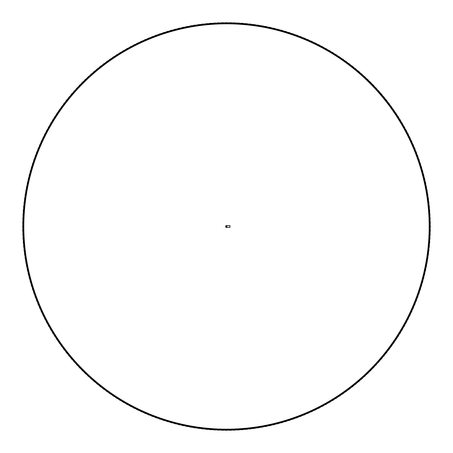<?xml version="1.0" encoding="UTF-8"?>
<svg xmlns="http://www.w3.org/2000/svg" width="453" height="453" viewBox="0 0 453 453"><rect width="100%" height="100%" fill="white"/><g stroke="black" fill="none" stroke-linecap="round" stroke-linejoin="round"><path stroke-width="0.68" d="M225.741 227.078L225.753 227.078A0.289 0.289 0 0 0 226.047 227.372L229.977 227.372L229.977 225.622L226.047 225.622A0.289 0.289 0 0 0 225.753 225.917L225.753 227.078M226.698 226.5L226.29 226.5L226.698 226.5M226.262 226.5L226.732 226.5L226.262 226.5M226.715 227.491L226.262 227.474L226.715 227.491M226.896 226.506L226.494 226.845L226.098 226.506L226.494 226.149L226.896 226.489M226.194 226.67A0.351 0.351 0 0 0 226.8 226.67A0.351 0.351 0 0 0 226.494 226.149A0.351 0.351 0 0 0 226.194 226.67M226.104 226.319L226.104 226.676M226.891 226.676L226.891 226.319M226.494 226.93A0.436 0.436 0 0 0 226.93 226.5A0.436 0.436 0 0 0 226.494 226.064A0.436 0.436 0 0 0 226.064 226.5A0.436 0.436 0 0 0 226.494 226.93M226.494 430.35L182.887 425.599L141.143 411.624L103.448 389.025L71.495 358.889L46.721 322.587L30.306 281.828L23.001 238.499L25.164 194.609L36.665 152.197L57.01 113.25L85.209 79.552L119.988 52.695L159.705 33.901L202.536 24.066L246.477 23.635L289.49 32.627L329.569 50.634L364.869 76.806L393.725 109.943L414.829 148.488L427.162 190.662L430.191 234.501L423.731 277.966L408.125 319.042L384.07 355.815L352.694 386.579L315.458 409.908L274.082 424.704L230.498 430.31L186.732 426.42L144.801 413.266L106.682 391.409L74.116 361.907L48.647 326.098L31.427 285.673L23.279 242.491L24.575 198.573L35.249 155.94L54.819 116.602L82.35 82.35L116.597 54.819L155.94 35.243L198.567 24.581L242.491 23.279L285.673 31.433L326.098 48.641L361.902 74.122L391.409 106.682L413.261 144.807L426.42 186.732L430.31 230.498L424.704 274.082L409.914 315.458L386.573 352.694L355.815 384.07L319.037 408.125L277.966 423.736L234.495 430.191L190.662 427.162L148.488 414.829L109.943 393.725L76.8 364.875L50.634 329.569L32.622 289.49L23.635 246.477L24.066 202.542L33.901 159.711L52.69 119.994L79.552 85.209L113.25 57.01L152.197 36.665L194.609 25.17L238.499 23.001L281.828 30.311L322.587 46.721L358.884 71.495L389.025 103.465L411.618 141.155L425.599 182.814L430.35 226.5L425.599 270.181L411.624 311.84L389.019 349.529L358.889 381.505L322.587 406.273L281.828 422.689L238.493 429.988L194.609 427.83L152.197 416.324L113.25 395.984L79.547 367.785L52.695 333.006L33.896 293.284L24.071 250.458L23.63 206.517L32.633 163.505L50.628 123.426L76.806 88.125L109.943 59.264L148.488 38.165L190.662 25.832L234.501 22.803L277.966 29.264L319.042 44.864L355.815 68.93L386.579 100.294L409.903 137.542L424.71 178.912L430.305 222.497L426.42 266.262L413.261 308.193L391.403 346.313L361.907 378.878L326.098 404.348L285.673 421.567L242.491 429.71L198.567 428.419L155.94 417.745L116.597 398.176L82.35 370.639L54.819 336.398L35.243 297.055L24.581 254.427L23.273 210.503L31.433 167.327L48.641 126.897L74.122 91.093L106.676 61.585L144.807 39.734L186.727 26.574L230.498 22.684L274.082 28.29L315.458 43.08L352.694 66.421L384.076 97.174L408.119 133.958L423.736 175.028L430.186 218.499L427.168 262.332L414.829 304.507L393.731 343.051L364.869 376.188L329.569 402.355L289.49 420.373L246.477 429.353L202.536 428.934L159.711 419.087L119.988 400.305L85.215 373.442L57.01 339.75L36.67 300.792L25.164 258.386L22.995 214.496L30.311 171.166L46.716 130.402L71.495 94.111L103.46 63.964L141.155 41.376L182.808 27.39L226.5 22.65L270.181 27.39L311.84 41.37L349.523 63.969L381.505 94.105L406.267 130.407L422.694 171.166L429.982 214.501L427.836 258.386L416.318 300.792L395.984 339.744L367.779 373.442L333.006 400.299L293.284 419.099L250.458 428.923L206.517 429.37L163.505 420.361L123.42 402.366L88.125 376.183L59.264 343.057L38.165 304.507L25.827 262.332L22.803 218.493L29.264 175.028L44.864 133.952L68.924 97.185L100.294 66.41L137.542 43.092L178.907 28.284L222.497 22.695L266.262 26.568L308.187 39.734L346.313 61.585L378.878 91.087L404.348 126.897L421.573 167.321L429.71 210.503L428.425 254.427L417.74 297.055L398.181 336.398L370.633 370.639L336.398 398.176L297.049 417.745L254.427 428.413L210.503 429.721L167.327 421.562L126.891 404.359L91.093 378.867L61.58 346.319L39.739 308.187L26.568 266.268L22.69 222.491L28.284 178.912L43.08 137.536L66.415 100.3L97.174 68.918L133.958 44.875L175.022 29.252L218.493 22.814L262.332 25.827L304.507 38.171L343.051 59.264L376.188 88.125L402.355 123.426L420.373 163.505L429.353 206.517L428.934 250.458L419.087 293.284L400.305 333.006L373.436 367.779L339.75 395.99L300.792 416.324L258.386 427.83L214.496 429.993L171.166 422.683L130.402 406.279L94.111 381.5L63.964 349.535L41.382 311.834L27.384 270.186L22.65 226.494L27.39 182.814L41.376 141.155L63.969 103.471L94.105 71.489L130.407 46.727L171.16 30.3L214.496 23.012L258.386 25.158L300.792 36.676L339.744 57.004L373.442 85.215L400.299 119.988L419.093 159.711L428.923 202.536L429.365 246.477L420.361 289.49L402.366 329.574L376.183 364.863L343.057 393.736L304.501 414.823L262.332 427.168L218.493 430.186L175.028 423.736L133.952 408.13L97.18 384.07L66.41 352.7L43.092 315.452L28.279 274.088L22.695 230.498L26.563 186.732L39.739 144.807L61.58 106.682L91.093 74.116L126.897 48.647L167.321 31.421L210.503 23.284L254.427 24.57L297.049 35.255L336.398 54.813L370.633 82.361L398.176 116.597L417.745 155.945L428.419 198.567L429.716 242.491L421.562 285.667L404.359 326.103L378.867 361.896L346.319 391.415L308.182 413.255L266.268 426.432L222.491 430.299L178.912 424.71L137.536 409.908L100.3 386.579L68.918 355.82L44.875 319.037L29.247 277.966L22.814 234.501L25.821 190.662L38.171 148.488L59.258 109.943L88.125 76.806L123.42 50.634L163.505 32.627L206.517 23.641L250.458 24.06L293.278 33.907L333.006 52.684L367.774 79.558L395.99 113.244L416.318 152.202L427.83 194.609L429.988 238.499L422.683 281.828L406.273 322.593L381.5 358.878L349.535 389.031L311.834 411.613L270.186 425.61L226.494 430.339L182.814 425.61L141.155 411.618L103.465 389.025L71.489 358.884L46.727 322.587L30.3 281.828L23.012 238.499L25.153 194.609L36.676 152.202L56.999 113.244L85.215 79.558L119.983 52.69L159.711 33.901L202.536 24.066L246.477 23.63L289.484 32.633L329.574 50.628L364.863 76.812L393.736 109.937L414.823 148.493L427.173 190.662L430.18 234.501L423.736 277.966L408.125 319.042L384.07 355.815L352.7 386.585L315.452 409.903L274.082 424.716L230.498 430.299L186.727 426.432L144.807 413.255L106.682 391.415L74.122 361.902L48.647 326.103L31.427 285.667L23.284 242.491L24.57 198.567L35.255 155.945L54.807 116.591L82.361 82.361L116.591 54.813L155.945 35.255L198.567 24.575L242.491 23.279L285.667 31.433L326.103 48.641L361.896 74.128L391.415 106.676L413.249 144.807L426.432 186.727L430.299 230.503L424.71 274.082L409.903 315.458L386.579 352.694L355.815 384.076L319.042 408.119L277.966 423.742L234.501 430.18L190.662 427.173L148.488 414.818L109.937 393.736L76.812 364.863L50.634 329.574L32.627 289.49L23.635 246.477L24.06 202.536L33.907 159.716L52.684 119.983L79.558 85.221L113.244 56.999L152.202 36.676L194.609 25.158L238.499 23.007L281.828 30.306L322.593 46.721L358.878 71.495L389.031 103.465L411.613 141.155L425.61 182.808L430.333 226.5L425.61 270.186L411.613 311.84L389.031 349.529L358.884 381.505L322.587 406.273L281.828 422.694L238.499 429.988L194.609 427.842L152.202 416.318L113.244 395.996L79.558 367.774L52.684 333.012L33.907 293.284L24.066 250.458L23.635 206.517L32.627 163.51L50.628 123.42L76.812 88.131L109.937 59.258L148.493 38.177L190.662 25.821L234.501 22.814L277.966 29.252L319.042 44.875L355.815 68.924L386.585 100.3L409.903 137.536L424.716 178.912L430.299 222.497L426.432 266.268L413.249 308.187L391.415 346.319L361.896 378.872L326.103 404.353L285.667 421.567L242.491 429.71L198.567 428.425L155.945 417.74L116.591 398.187L82.361 370.633L54.807 336.403L35.255 297.049L24.57 254.427L23.284 210.503L31.427 167.327L48.641 126.891L74.122 91.098L106.676 61.58L144.807 39.739L186.727 26.563L230.498 22.695L274.082 28.279L315.458 43.092L352.694 66.41L384.07 97.18L408.125 133.952L423.742 175.028L430.18 218.493L427.173 262.332L414.818 304.501L393.736 343.057L364.863 376.183L329.574 402.366L289.484 420.361L246.477 429.365L202.536 428.929L159.711 419.093L119.983 400.305L85.221 373.436L56.999 339.75L36.676 300.792L25.153 258.386L23.012 214.496L30.3 171.166L46.721 130.407L71.489 94.111L103.465 63.964L141.155 41.382L182.808 27.384L226.494 22.656L270.186 27.384L311.834 41.382L349.529 63.964L381.5 94.116L406.273 130.402L422.689 171.166L429.988 214.496L427.836 258.386L416.318 300.792L395.99 339.75L367.774 373.436L333.012 400.31L293.278 419.087L250.458 428.934L206.517 429.359L163.505 420.367L123.42 402.36L88.131 376.183L59.258 343.057L38.171 304.507L25.821 262.332L22.814 218.493L29.247 175.028L44.875 133.958L68.918 97.18L100.3 66.415L137.536 43.092L178.912 28.284L222.48 22.684L266.256 26.557L308.244 39.785L346.319 61.58"/></g></svg>
